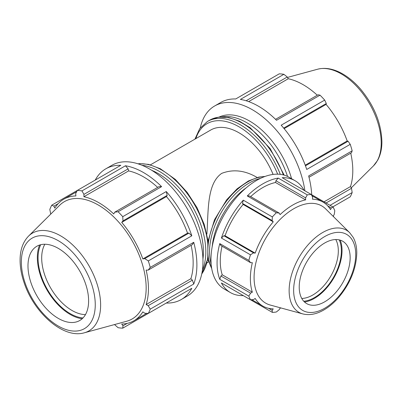 <?xml version="1.0" encoding="UTF-8"?>
<svg xmlns="http://www.w3.org/2000/svg" width="402" height="402" viewBox="0 0 402 402"><rect width="100%" height="100%" fill="white"/><g stroke="black" fill="none" stroke-linecap="round" stroke-linejoin="round"><path stroke-width="0.6" d="M208.201 242.959C208.095 240.421 207.97 240.753 207.829 243.954L207.829 256.612A65.652 37.904 60 0 1 207.824 256.632L207.96 257.999L211.764 268.782M207.834 243.838L207.829 243.954A65.652 37.904 60 0 0 138.198 163.875M257.159 177.483L257.074 177.433C244.873 170.317 233.075 168.966 221.678 173.383C206.663 183.85 208.512 211.236 206.884 234.09M273.104 174.433A56.597 32.678 -120 0 0 210.748 130.017L150.454 164.83M207.739 259.848L208.708 261.401M308.997 177.267L351.509 152.725L352.167 150.83A75.46 43.567 -120 0 0 350.237 144.338L306.731 169.458A75.46 43.567 -120 0 0 281.179 125.203L324.685 100.083A75.46 43.567 -120 0 0 320.027 95.163L318.057 94.792L275.551 119.329M320.027 95.163L276.521 120.283A75.46 43.567 -120 0 0 240.386 99.42L283.892 74.305A75.46 43.567 -120 0 0 279.234 73.842L235.728 98.962A75.46 43.567 -120 0 0 220.723 102.475L214.633 105.992A75.46 43.567 -120 0 0 200.291 127.836M311.711 194.734A75.46 43.567 -120 0 0 308.661 175.95L352.167 150.83M304.887 190.794A75.46 43.567 -120 0 0 252.366 109.731A75.46 43.567 -120 0 0 214.633 105.992M330.052 205.327L352.167 192.558A75.46 43.567 -120 0 1 350.237 196.819L332.781 206.899M246.109 100.756L287.249 77.003L283.892 74.305M248.657 101.605L288.254 78.742A70.179 40.517 60 0 1 317.294 95.229M287.249 77.003L288.254 78.742M283.686 128.102L326.308 103.495L324.685 100.083M284.129 128.635L326.087 104.409A70.179 40.517 60 0 1 347.192 140.961L348.092 141.228L305.47 165.835M326.308 103.495L326.087 104.409M324.027 201.849L350.499 186.563L351.509 188.297L326.032 203.005M352.167 192.558L351.509 188.297M350.237 144.338L348.092 141.228M350.745 153.167A70.179 40.517 60 0 1 352.795 170.659A70.179 40.517 60 0 1 350.499 186.563M305.229 165.187L347.192 140.961M287.536 176.443A63.682 36.768 -120 0 0 221.919 116.912M291.571 178.704A63.682 36.768 -120 0 0 219.08 117.098M188.97 233.095L144.77 258.617L148.303 260.923L191.809 235.803L188.97 233.095L187.548 233.13A70.179 40.517 -120 0 0 166.448 196.578L167.187 195.367L166.257 191.548L122.751 216.668L122.987 220.884L167.187 195.367M191.809 235.803A75.46 43.567 -120 0 0 166.257 191.548M128.132 168.87L125.464 165.77L81.958 190.89L83.928 194.387L128.132 168.87L128.61 170.91L83.892 196.729L83.928 194.387M157.654 187.397A70.179 40.517 -120 0 0 128.61 170.91M161.599 186.634L158.936 186.659L114.736 212.176L118.093 211.748L161.599 186.634A75.46 43.567 -120 0 0 125.464 165.77M76.601 191.784L63.722 199.216A70.179 40.517 -120 0 1 75.898 195.94L75.682 193.573L77.3 190.427L120.806 165.307A75.46 43.567 -120 0 0 105.806 168.825A75.46 43.567 -120 0 0 95.259 180.061M192.387 280.164L148.187 305.686L150.232 309.143L193.739 284.023L192.387 280.164L190.86 278.727A70.179 40.517 -120 0 0 191.106 245.336M193.739 284.023A75.46 43.567 -120 0 0 193.739 242.3L150.232 267.415L148.187 270.114L192.387 244.592L193.739 242.3M166.257 303.043L166.257 303.043A75.46 43.567 -120 0 0 181.262 299.525A75.46 43.567 -120 0 0 191.809 288.289L148.303 313.409L144.77 313.238L142.831 311.867A70.179 40.517 -120 0 1 133.901 320.771A70.179 40.517 -120 0 1 121.726 324.047L122.987 325.816L122.751 328.158L166.257 303.043M127.198 323.384L122.987 325.816M50.722 214.125L49.818 209.442A75.46 43.567 -120 0 1 51.747 205.181L53.898 206.151L58.109 203.719M190.86 278.727L146.137 304.55A70.179 40.517 -120 0 0 148.438 288.646A70.179 40.517 -120 0 0 146.137 270.089L148.187 270.114M148.187 305.686L146.137 304.55M187.548 233.13L142.831 258.948A70.179 40.517 -120 0 0 121.726 222.396L122.987 220.884M144.77 258.617L142.831 258.948M166.448 196.578L121.726 222.396M114.736 212.176L113.736 213.959A70.179 40.517 -120 0 0 83.892 196.729M181.262 299.525L187.352 296.008A75.46 43.567 -120 0 0 199.829 238.783A75.46 43.567 -120 0 0 149.624 169.046A75.46 43.567 -120 0 0 111.897 165.307L105.806 168.825M63.722 199.216A70.179 40.517 -120 0 0 54.798 208.125L53.898 206.151M81.958 190.89A75.46 43.567 -120 0 0 77.3 190.427L51.747 205.181M114.495 324.575L118.093 327.7A75.46 43.567 -120 0 0 122.751 328.158M84.37 332.786L126.65 321.258A67.747 39.115 -120 0 0 146.157 287.973A67.747 39.115 -120 0 0 113.198 216.392A67.747 39.115 -120 0 0 59.672 205.251L28.552 236.105C23.11 241.758 20.296 249.436 20.1 259.139C19.964 266.727 21.346 274.702 24.236 283.068C34.25 313.153 63.466 339.072 84.37 332.786A56.461 32.597 -120 0 0 100.626 305.048A56.461 32.597 -120 0 0 73.159 245.391A56.461 32.597 -120 0 0 28.552 236.105M150.232 267.415A75.46 43.567 -120 0 0 148.303 260.923M122.751 216.668A75.46 43.567 -120 0 0 118.093 211.748M148.303 313.409A75.46 43.567 -120 0 0 150.232 309.143M40.718 244.712A45.446 26.241 -120 0 0 47.466 289.636A45.446 26.241 -120 0 0 82.998 317.947M85.465 314.605A42.873 24.753 60 0 1 50.572 287.847A42.873 24.753 60 0 1 44.843 244.245M39.607 245.029A46.451 26.818 -120 0 0 46.969 289.927A46.451 26.818 -120 0 0 82.169 318.746M88.616 300.887A42.873 24.753 -120 0 0 67.757 255.582A42.873 24.753 -120 0 0 33.884 248.536A42.873 24.753 -120 0 0 36.863 295.761A42.873 24.753 -120 0 0 76.274 321.952A42.873 24.753 -120 0 0 88.616 300.887M335.776 239.542A36.014 20.793 -60 0 1 338.318 250.878A36.014 20.793 -60 0 1 301.761 298.455M207.829 256.612L207.829 256.632A65.652 37.904 60 0 1 201.744 273.943M220.924 276.023L219.768 279.325L248.838 296.108L250.587 293.148L220.924 276.023L222.231 274.792L252.34 292.179L250.587 293.148M222.025 246.205A60.079 34.688 120 0 0 222.231 274.792M219.768 243.607L220.924 245.572L250.587 262.697L248.838 260.39L219.768 243.607A64.596 37.296 120 0 0 219.768 279.325M242.496 203.427L272.159 220.557L272.36 216.944L243.29 200.166L242.496 203.427L243.13 204.467A60.079 34.688 120 0 0 225.065 235.758L223.849 235.728L221.417 238.049L250.486 254.833L253.511 252.853L223.849 235.728M243.29 200.166A64.596 37.296 120 0 0 221.417 238.049M251.793 299.701L262.818 306.063A60.079 34.688 120 0 1 255.175 298.44L253.511 299.616L250.486 299.761L221.417 282.978A64.596 37.296 120 0 0 230.446 292.596A64.596 37.296 120 0 0 243.29 295.606L272.36 312.389L272.159 310.384L268.551 308.299M275.933 180.749L305.595 197.874L307.284 194.88L278.214 178.096L275.933 180.749L275.521 182.498A60.079 34.688 120 0 0 250.657 196.608M278.214 178.096A64.596 37.296 120 0 0 247.28 195.955L276.35 212.738L279.224 213.1L249.562 195.975L247.28 195.955M304.073 190.327A64.596 37.296 120 0 0 295.048 180.709A64.596 37.296 120 0 0 282.199 177.699L311.269 194.483L312.656 197.176L312.47 199.201A60.079 34.688 120 0 1 322.891 202.01A60.079 34.688 120 0 1 330.534 209.633L331.303 207.94L333.142 207.11L311.269 194.483A64.596 37.296 120 0 0 307.284 194.88M333.142 207.11A64.596 37.296 120 0 1 334.796 210.764L334.233 214.407L333.369 215.894A60.079 34.688 120 0 1 333.655 216.814M327.7 205.859L331.303 207.94M281.018 307.977A60.079 34.688 120 0 1 280.078 308.193L279.224 309.681L276.35 311.992A64.596 37.296 120 0 1 272.36 312.389M275.521 182.498L305.631 199.879A60.079 34.688 120 0 0 280.078 214.628L279.224 213.1M305.595 197.874L305.631 199.879M243.13 204.467L273.239 221.849A60.079 34.688 120 0 0 255.175 253.139L253.511 252.853M272.159 220.557L273.239 221.849M225.065 235.758L255.175 253.139M295.048 180.709L288.958 177.192A64.596 37.296 120 0 0 239.175 194.498A64.596 37.296 120 0 0 210.98 259.511A64.596 37.296 120 0 0 224.356 289.083L230.446 292.596M349.68 232.703L325.721 208.95A56.114 32.396 120 0 0 265.707 238.361A56.114 32.396 120 0 0 270.244 305.043L302.791 313.912C309.183 315.495 315.952 314.319 323.097 310.384C328.67 307.299 333.896 302.942 338.765 297.324C350.268 283.45 356.272 268.682 356.785 253.019C356.795 247.019 355.609 241.823 353.222 237.426L349.68 232.703A47.426 27.381 120 0 0 298.957 257.561A47.426 27.381 120 0 0 302.791 313.912M350.152 257.712A36.014 20.793 120 0 0 345.197 243.14A36.014 20.793 120 0 0 306.681 262.019A36.014 20.793 120 0 0 309.59 304.811A36.014 20.793 120 0 0 336.178 292.023A36.014 20.793 120 0 0 350.152 257.712M303.761 301.254A38.175 22.04 120 0 0 341.373 250.878A38.175 22.04 120 0 0 339.198 239.873M304.5 301.997A39.115 22.582 120 0 0 342.037 250.496A39.115 22.582 120 0 0 340.213 240.14M248.838 296.108A64.596 37.296 120 0 0 250.486 299.761M250.486 254.833A64.596 37.296 120 0 0 248.838 260.39M276.35 212.738A64.596 37.296 120 0 0 272.36 216.944M262.818 306.063A60.079 34.688 120 0 0 273.239 308.872L272.159 310.384M250.587 262.697L252.34 262.677A60.079 34.688 120 0 0 252.34 292.179M280.31 174.357A65.652 37.904 -120 0 0 207.432 121.474L199.719 128.62L194.94 139.147M195.874 138.605A63.933 36.914 60 0 1 233.512 124.027A63.933 36.914 60 0 1 277.656 174.172M207.432 121.474L209.764 120.133A65.652 37.904 60 0 1 283.375 174.93M202.432 269.958A65.652 37.904 -120 0 0 205.819 251.818A65.652 37.904 -120 0 0 141.996 165.272M381.207 143.052A56.461 32.597 -120 0 0 359.298 89.264A56.461 32.597 -120 0 0 317.62 69.214C325.233 67.33 333.288 68.732 341.79 73.415C348.428 77.089 354.644 82.274 360.448 88.963C374.136 105.48 381.287 123.062 381.9 141.705C381.91 148.846 380.498 155.036 377.654 160.272L373.438 165.895A56.461 32.597 -120 0 0 381.207 143.052M151.78 170.342A63.933 36.914 60 0 1 203.397 251.818A63.933 36.914 60 0 1 202.94 258.948M95.259 304.721A52.265 30.175 60 0 1 39.823 309.671A52.265 30.175 60 0 1 39.823 235.758A52.265 30.175 60 0 1 95.259 304.721M211.683 268.33A56.2 32.446 -60 0 1 208.216 244.155A56.2 32.446 -60 0 1 264.652 176.594M260.491 178.362A56.2 32.446 120 0 0 221.16 212.643A56.2 32.446 120 0 0 211.14 263.843M212.176 246.833A54.486 31.456 -60 0 1 246.275 187.769M355.73 254.491A43.903 25.346 -60 0 1 309.168 312.419A43.903 25.346 -60 0 1 309.168 250.33A43.903 25.346 -60 0 1 355.73 254.491M208.015 258.29L201.698 274.164M137.981 163.81L139.886 163.634L148.589 164.378L160.318 168.734L175.347 179.418L187.186 192.367L197.06 207.739L204.206 224.341L208.06 240.883M208.829 261.828L207.05 262.853M209.764 120.133L218.603 117.158L228.668 117.535L239.391 121.163L250.235 127.791L270.109 148.469L284.199 175.156M317.62 69.214L287.495 77.425M373.438 165.895L351.263 187.875M146.775 313.334L133.901 320.771M208.02 241.145L214.507 219.728L226.713 199.714L237.145 188.784L248.411 180.97L258.672 177.116L265.079 176.433M311.872 195.643L322.891 202.01"/></g></svg>
